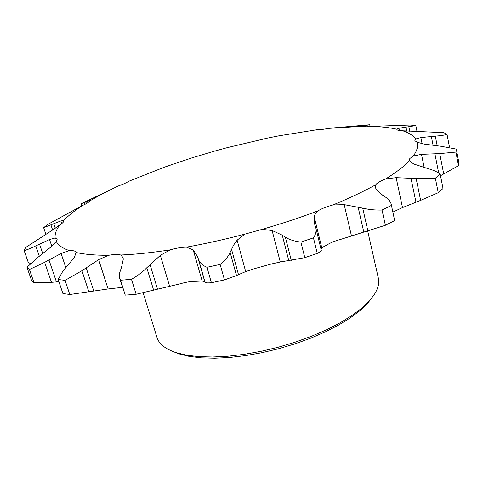 <?xml version="1.0" encoding="UTF-8"?>
<svg xmlns="http://www.w3.org/2000/svg" width="483" height="483" viewBox="0 0 483 483"><rect width="100%" height="100%" fill="white"/><g stroke="black" fill="none" stroke-linecap="round" stroke-linejoin="round"><path stroke-width="0.72" d="M143.143 292.831L157.011 337.502C158.998 343.987 165.355 349.034 176.09 352.638L186.372 355.15L198.573 356.629L212.472 357.015L227.765 356.255L244.102 354.347L261.074 351.316L278.238 347.223L295.149 342.181L311.366 336.325L326.466 329.811L340.092 322.819L351.938 315.538L361.761 308.154L369.41 300.843L373.933 295.107C378.044 288.852 379.523 283.213 378.364 278.19L367.678 230.989M119.645 278.407L125.266 295.137L136.164 294.262L180.165 283.811C186.245 282.048 191.648 281.209 196.388 281.305L202.172 281.021L204.84 281.873L205.112 282.332C205.462 282.911 207.557 283.044 211.403 282.742L224.48 279.911L236.513 275.527L245.684 271.585L254.058 268.783L271.241 264.026L280.273 262.003L304.803 257.656L317.271 253.412C320.084 251.939 321.424 250.906 321.292 250.303L315.804 227.819C316.582 230.995 315.797 234.34 313.449 237.853L317.271 253.412M211.403 282.742L206.996 267.298C202.534 265.451 199.708 262.812 198.519 259.383L197.595 256.678L193.2 249.922L186.462 247.145C205.432 243.722 224.861 239.393 244.742 234.164L237.129 240.166L233.549 245.177L230.137 252.41C228.417 256.467 225.078 260.47 220.133 264.418L224.48 279.911M304.803 257.656L300.909 242.08C294.491 241.313 289.305 239.671 285.35 237.153L282.265 235.161L272.104 230.506L262.136 229.359C281.812 223.677 300.432 217.507 317.983 210.866C321.811 208.559 326.798 206.591 332.95 204.967C349.402 198.193 363.663 191.455 375.732 184.76L375.369 187.482L376.269 189.378L382.596 195.168L385.482 197.094C388.67 199.231 390.584 201.653 391.224 204.369L394.653 220.586L391.224 204.369M320.935 248.86L323.079 247.012L326.315 245.328C330.058 242.889 334.973 240.872 341.052 239.266L385.38 225.283L382.029 210.051C375.037 210.226 368.595 209.592 362.709 208.143L344.198 204.641L332.95 204.967M317.983 210.866L315.085 214.144L314.167 216.535L314.336 223.11L315.804 227.819M435.352 178.215L416.141 178.547L396.132 177.666L385.7 178.939C396.187 172.425 404.078 166.363 409.361 160.748L413.665 163.966L428.24 168.7C433.45 170.119 437.435 171.93 440.188 174.128L443.026 188.503L438.244 192.711L435.352 178.215L440.188 174.128M392.89 212.091L402.496 207.593L420.639 200.379L438.244 192.711M375.732 184.76L376.034 184.379C377.718 182.544 380.942 180.727 385.7 178.939M455.91 152.091L439.723 153.588L421.49 154.349L413.363 155.961C417.052 150.72 418.338 146.156 417.215 142.256L424.092 144.079L441.094 146.277L456.296 149.084L458.85 162.517L458.494 165.657L455.91 152.091L456.296 149.084M409.361 160.748L409.789 158.557L413.363 155.961M420.856 137.564L415.688 138.995C413.243 135.542 408.908 132.801 402.677 130.778L443.835 132.668L447.035 134.425C444.239 135.186 440.333 135.753 435.31 136.134L420.856 137.564L422.088 143.686M417.215 142.256L414.843 140.74L415.688 138.995M398.964 128.23L396.778 129.172C389.582 127.578 381.069 126.649 371.228 126.389L410.121 125.031L415.827 125.598L398.964 128.23L399.459 130.603M331.423 128.073L369.634 124.771L361.803 126.033L362.268 126.311L328.416 128.381C323.93 129.305 320.314 129.722 317.566 129.631L279.011 135.801L267.238 138.156L226.968 147.707L215.08 150.956L192.023 157.832L164.51 167.118L128.756 181.288C126.576 182.731 123.334 184.198 119.011 185.677C108.234 190.688 98.52 195.766 89.868 200.91L90.285 200.463L89.753 200.53L81.09 203.796L119.011 185.677M34.021 282.682L31.51 280.291L26.97 267.244L38.278 257.053L51.566 246.457L56.245 241.415C58.141 245.147 62.488 248.208 69.286 250.605L61.1 253.49L44.647 262.311L29.433 269.496L34.021 282.682L51.482 282.332L58.914 281.74M69.812 294.509L62.899 293.501L58.153 279.488L62.844 271.217L74.442 257.354L76.018 252.476C84.404 254.366 95.223 255.314 108.488 255.314L98.653 259.637L81.923 270.697L65.054 280.369L69.812 294.509L108.114 288.973L122.483 287.355M385.38 225.283L394.653 220.586M440.508 175.74L458.494 165.657M63.623 220.52L60.84 220.942L43.639 227.668L47.944 224.329L82.587 205.45C74.708 210.594 68.387 215.617 63.623 220.52L63.744 220.755C64.01 221.745 62.742 223.086 59.934 224.788L53.353 229.528L25.539 247.556L24.15 250.599L28.406 262.855L30.701 263.392M206.996 267.298L220.133 264.418M300.909 242.08L313.449 237.853M382.029 210.051L391.375 205.438M449.462 147.025L447.035 134.425M417.052 131.66L415.827 125.598M43.639 227.668L45.885 234.315M26.97 267.244L29.433 269.496M58.153 279.488L65.054 280.369M59.934 224.788C56.27 229.558 54.682 233.965 55.159 238.004L49.544 239.526L35.778 245.883C31.129 248.165 27.253 249.735 24.15 250.599M108.488 255.314C114.06 254.299 118.166 254.197 120.804 255.012C135.469 254.366 151.904 252.657 170.107 249.88C176.265 248.111 181.717 247.199 186.462 247.145M244.742 234.164L262.136 229.359M402.677 130.778C399.043 130.79 397.08 130.271 396.791 129.239L396.778 129.172M371.228 126.389C366.899 126.92 363.916 126.89 362.268 126.311M89.753 200.53L89.874 200.904C88.932 202.202 86.505 203.717 82.587 205.45M55.159 238.004L57.205 239.206L56.245 241.415M69.286 250.605C73.211 250.405 75.439 250.955 75.97 252.265L76.018 252.476M125.266 295.137L120.551 280.267L131.479 279.289L136.164 294.262M170.107 249.88L160.344 255.368L146.778 267.769C142.72 271.953 137.625 275.793 131.479 279.289M120.551 280.267L119.343 277.248L119.301 273.939L121.559 267.196L123.298 259.13L123.08 257.656L120.804 255.012M371.312 298.627L367.418 303.475L359.944 310.629L350.362 317.844L338.818 324.95L325.554 331.773L310.859 338.118L295.089 343.824L278.643 348.726L261.949 352.705L245.436 355.645L229.54 357.498L214.639 358.229L201.091 357.843L189.185 356.382L179.133 353.924L173.337 351.678M237.129 240.166L245.684 271.585M344.198 204.641L351.419 235.71M396.132 177.666L402.496 207.593M421.49 154.349L424.171 167.583M365.377 125.483L365.661 126.769M98.653 259.637L108.114 288.973M86.137 267.667L93.841 291.189M81.923 270.697L88.957 292.046M44.647 262.311L51.482 282.332M48.94 259.842L56.445 281.933M61.1 253.49L65.881 267.781M35.778 245.883L39.334 256.256M39.503 244.048L42.776 253.647M49.544 239.526L51.808 246.239M50.975 225.036L52.641 229.999M53.776 223.792L55.261 228.242M60.84 220.942L61.727 223.605M84.157 202.763L84.706 204.472M85.908 202.021L86.403 203.578M367.092 125.278L367.412 126.733M405.986 127.216L406.801 131.189M408.86 126.896L409.777 131.382M431.325 136.429L433.1 145.407M435.31 136.134L437.224 145.866M434.863 153.648L438.697 173.041M439.723 153.588L443.756 174.134M410.961 178.124L415.954 202.16M416.141 178.547L420.639 200.379M314.167 216.535L321.805 247.888M358.084 206.99L363.796 232.051M362.709 208.143L367.865 230.94M230.137 252.41L236.513 275.527M231.496 249.186L238.481 274.586M272.104 230.506L280.273 262.003M282.265 235.161L288.792 260.645M285.35 237.153L291.279 260.355M198.519 259.383L205.112 282.332M197.595 256.678L204.84 281.873M193.2 249.922L202.172 281.021M160.344 255.368L169.563 286.051M149.996 264.442L157.53 289.154M146.778 267.769L153.66 290.235M81.078 203.838L81.754 205.933M369.749 124.813L370.117 126.516M367.418 303.475L369.41 300.843M179.133 353.924L176.09 352.638"/></g></svg>
